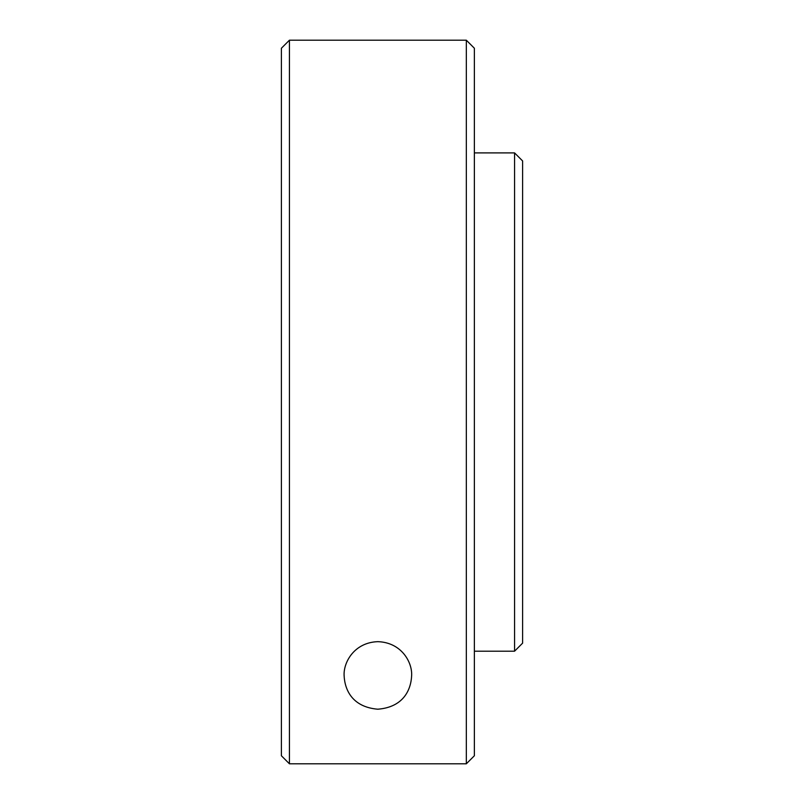 <?xml version="1.0" encoding="UTF-8"?>
<svg xmlns="http://www.w3.org/2000/svg" width="804" height="804" viewBox="0 0 804 804"><rect width="100%" height="100%" fill="white"/><g stroke="black" fill="none" stroke-linecap="round" stroke-linejoin="round"><path stroke-width="1.21" d="M289.43 763.8L281.39 755.76L281.39 48.24L289.43 40.2L289.43 763.8L466.33 763.8L466.33 40.2L289.43 40.2M466.33 40.2L474.37 48.24L474.37 755.76L466.33 763.8M522.61 160.951L522.61 643.14L514.57 651.19L474.37 651.19L514.57 651.19L514.57 152.901L522.61 160.951L514.57 152.901L474.37 152.901M344.102 675.44C343.439 662.305 354.252 642.446 377.82 641.662C401.487 642.416 412.301 662.215 411.648 675.44C411.045 690.134 403.196 707.198 377.8 709.208C352.504 707.088 344.725 690.113 344.102 675.44M514.57 651.19L522.61 643.14"/></g></svg>
